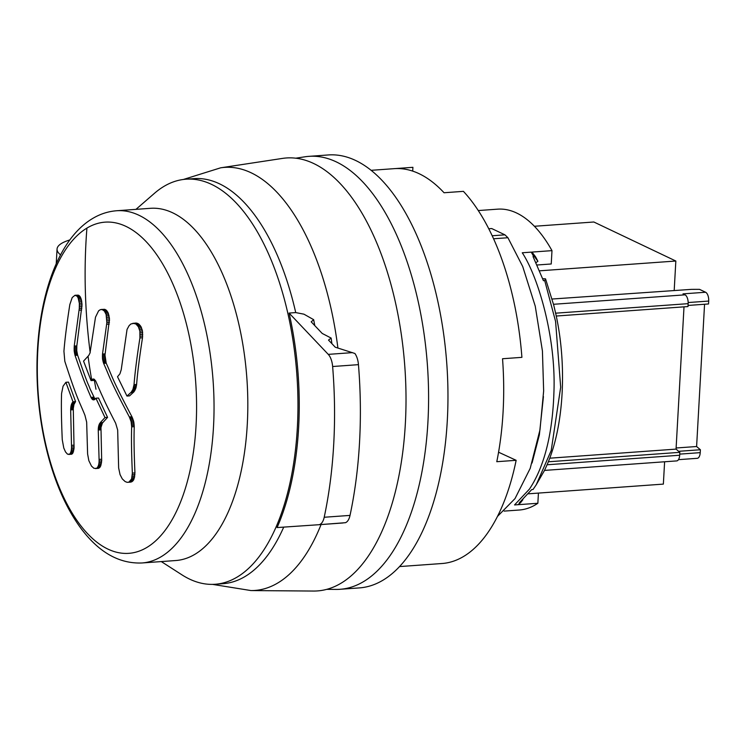 <?xml version="1.0" encoding="UTF-8"?>
<svg xmlns="http://www.w3.org/2000/svg" width="746" height="746" viewBox="0 0 746 746"><rect width="100%" height="100%" fill="white"/><g stroke="black" fill="none" stroke-linecap="round" stroke-linejoin="round"><path stroke-width="1.12" d="M688.166 302.54L708.7 301.067A7.357 3.497 85.9 0 0 705.595 292.245L699.487 289.345L691.505 289.364L552.115 299.025M519.263 502.823L531.739 489.581L533.036 489.488L536.225 484.797L551.219 450.463L560.675 387.211L555.593 321.507L544.711 280.589L543.424 280.683L533.026 256.549L533.716 256.503L531.236 252.129L522.265 252.773C538.155 276.85 556.106 337.388 553.933 392.135C552.171 447.376 538.556 475.538 529.39 489.171L514.544 504.939L517.845 504.706L520.549 502.729L519.263 502.823M536.02 262.62L537.903 261.324L534.322 256.456A150.823 71.737 -94.1 0 0 531.973 252.083L535.563 256.801A146.403 69.63 -94.1 0 1 537.903 261.324M531.973 252.083L551.984 250.637A150.823 71.737 -94.1 0 0 516.642 213.02A150.823 71.737 -94.1 0 0 497.629 209.16L478.27 210.559M556.246 316.034L687.98 306.559L688.138 303.659A7.357 3.497 -94.1 0 0 685.033 294.838L683 293.868L705.595 292.245M520.549 502.729L522.834 499.764M295.752 158.199L305.03 156.781A217.03 103.228 85.9 0 1 308.919 156.352A217.03 103.228 85.9 0 1 420.93 314.915A217.03 103.228 85.9 0 1 340.045 589.293A217.03 103.228 85.9 0 1 336.148 589.415L326.757 589.349M488.751 228.752L491.717 228.546L504.939 234.841L507.923 237.732L522.722 266.536L535.255 306.196L542.426 350.993L543.648 390.969L539.983 429.836L530.201 468.376L515.02 498.598L497.507 516.372M542.706 278.687L545.54 278.855L553.756 305.198L555.779 313.842C567.249 365.242 563.855 425.985 547.377 464.087L544.515 470.409L536.225 484.797M534.322 256.456L533.716 256.503M544.711 280.589L545.54 278.855M708.7 301.067L708.541 303.967L688.045 305.44M704.56 304.256L696.605 446.518L700.391 449.745L678.627 451.311M679.727 454.118L700.224 452.645L700.391 449.745M700.224 452.645A7.357 3.497 85.9 0 1 697.249 458.314L678.45 459.667M532.047 463.005L539.367 434.843L543.433 396.555M504.193 511.103L519.263 510.022A150.823 71.737 -94.1 0 0 537.857 503.27L517.845 504.706M676.109 447.992L696.605 446.518M340.045 589.293L359.413 587.904A217.03 103.228 -94.1 0 0 446.807 364.029A217.03 103.228 -94.1 0 0 328.277 154.954L308.919 156.352M314.784 325.62L313.665 319.67L303.939 314.178L295.724 312.583L289.084 313.068A203.052 96.579 -94.1 0 1 277.092 527.562L318.738 524.727A14.715 6.994 85.9 0 1 318.738 524.727L343.057 522.974M295.724 312.583A203.052 96.579 -94.1 0 0 219.511 183.824A203.052 96.579 -94.1 0 0 193.913 178.63L185.987 179.208A203.052 96.579 85.9 0 1 211.584 184.393A203.052 96.579 -94.1 0 1 297.067 377.551A203.052 96.579 -94.1 0 1 237.275 577.003A203.052 96.579 -94.1 0 1 215.109 584.267A203.052 96.579 -94.1 0 1 189.512 579.073A203.052 96.579 85.9 0 1 181.94 574.84L161.295 561.579M215.109 584.267L223.035 583.689A203.052 96.579 -94.1 0 0 283.722 527.114M313.665 319.67L311.194 321.834L322.207 333.443L331.14 338.078L328.51 340.092L335.262 347.207L354.891 353.483A14.715 6.994 85.9 0 1 358.453 364.654A276.626 131.566 85.9 0 1 350.023 515.402A14.715 6.994 85.9 0 1 345.426 522.694L318.766 524.727M318.747 524.727A14.715 6.994 85.9 0 0 324.202 517.258A276.626 131.566 85.9 0 0 332.632 366.519A14.715 6.994 85.9 0 0 328.259 354.369L289.084 313.068M195.042 554.222A176.569 83.981 85.9 0 1 175.776 560.535L141.992 562.969A176.569 83.981 -94.1 0 0 161.267 556.656A176.569 83.981 -94.1 0 0 213.263 383.22A176.569 83.981 -94.1 0 0 138.924 215.249A176.569 83.981 -94.1 0 0 116.665 210.745L150.45 208.311A176.569 83.981 85.9 0 1 172.708 212.824A176.569 83.981 85.9 0 1 247.038 380.786A176.569 83.981 85.9 0 1 195.042 554.222M135.968 209.356L154.506 193.27A203.052 96.579 85.9 0 1 163.822 186.463A203.052 96.579 85.9 0 1 185.987 179.208M101.13 309.469L104.571 309.301L100.262 309.693L98.603 310.849L95.507 317.162L90.024 352.998L88.755 355.45L83.552 361.111L91.04 380.609L93.614 380.423L94.266 379.751A588.557 503.317 59 0 0 95.982 389.253M93.334 399.893L91.301 398.038L87.478 389.039C85.184 382.558 87.105 390.261 75.048 355.394L74.18 350.956L74.236 346.069L79.281 308.48L79.365 303.37L78.106 297.831L76.997 296.115L74.982 295.285L72.213 297.542L69.826 304.573C66.767 324.305 64.799 339.878 63.932 351.291L64.818 361.297C77.845 401.357 79.207 400.928 84.941 415.289L86.657 422.124L87.608 453.988L88.849 460.683L91.506 466.129L93.949 468.311L98.118 468.423L100.132 467.08L101.689 460.879L100.971 427.523L102.435 423.019L107.573 417.368L98.509 398.019L95.926 398.205L94.08 399.837M95.04 399.287L90.061 388.853C87.767 382.372 89.688 390.083 77.631 355.208L76.763 350.769L76.819 345.883L82.023 304.853L81.501 300.134L80.167 296.684L78.265 295.136L74.982 295.285M75.57 401.6L68.473 382.111L65.89 382.297L63.065 386.223L61.573 393.496C61.163 404.873 61.396 420.296 62.263 439.748L63.783 448.029L65.517 451.936L67.485 454.155L71.346 454.286L72.465 453.643L74.059 448.327L73.285 408.528L73.975 404.435L75.57 401.6L72.987 401.786L65.89 382.297M104.571 309.301L106.202 310.084L108.198 312.919L109.503 318.943L104.981 355.087L106.212 363.181C112.711 377.513 111.089 377.336 131.949 416.781L133.702 421.471L134.252 426.675C133.842 438.051 134.075 453.475 134.942 472.927L133.665 479.874L132.303 481.468L130.606 482.149L127.081 482.317L125.132 481.562L122.297 478.913L120.059 474.624L118.642 467.938L117.672 430.032L115.658 423.224C103.302 399.194 103.862 399.101 101.559 394.41L95.609 380.852L94.033 379.155L92.756 379.089L93.642 379.024M135.567 323.055L138.532 323.82L140.975 326.627L142.458 330.963L142.505 337.751C139.446 357.483 137.478 373.056 136.611 384.47L135.903 388.116L133.944 391.827L129.543 395.874L126.96 396.051L117.514 376.739L119.91 373.849L121.234 369.699L127.044 329.424L129.151 325.573L130.979 323.941L135.567 323.055M92.905 399.744L94.509 399.632M92.467 399.474L94.91 399.296M92.056 399.101L94.63 398.914M91.665 398.616L94.248 398.429M91.301 398.038L93.884 397.851M90.975 397.366L93.558 397.18M75.048 355.394L77.631 355.208M74.749 354.378L77.332 354.191M74.507 353.287L77.09 353.1M74.32 352.14L76.894 351.953M74.18 350.956L76.763 350.769M74.106 349.734L76.689 349.548M74.087 348.503L76.67 348.317M74.143 347.282L76.726 347.095M74.236 346.069L76.819 345.883M79.057 310.187L81.64 310M79.281 308.48L81.864 308.294M79.412 306.755L81.995 306.569M79.44 305.039L82.023 304.853M79.365 303.37L81.948 303.193M79.188 301.785L81.771 301.598M78.917 300.321L81.501 300.134M78.554 298.987L81.137 298.801M78.106 297.831L80.689 297.645M77.584 296.871L80.167 296.684M76.997 296.115L79.58 295.938M76.362 295.603L78.945 295.416M75.682 295.323L78.265 295.136M95.535 468.609L98.854 468.208M96.271 468.395L99.535 467.761M96.952 467.947L97.549 467.266L100.132 467.08M97.549 467.266L98.071 466.371L100.654 466.185M98.071 466.371L98.491 465.28L101.074 465.094M98.491 465.28L98.808 464.012L101.391 463.825M98.808 464.012L99.013 462.595L101.596 462.417M99.013 462.595L99.106 461.065L101.689 460.879M99.106 461.065L99.078 459.443L101.661 459.256M99.078 459.443L98.258 430.013L100.841 429.827M98.258 430.013L98.285 428.838L100.869 428.652M98.285 428.838L98.388 427.71L100.971 427.523M98.388 427.71L98.556 426.637L101.139 426.451M98.556 426.637L98.789 425.64L101.372 425.453M98.789 425.64L99.087 424.735L101.661 424.549M99.087 424.735L99.442 423.915L102.025 423.728M99.442 423.915L99.852 423.206L102.435 423.019M99.852 423.206L102.901 422.423M107.573 417.368L104.99 417.555L100.318 422.609M92.756 379.089L91.972 379.639L94.509 379.462M91.972 379.639L91.04 380.609M68.763 454.473L71.933 454.09M69.35 454.267L72.465 453.643M69.882 453.829L70.357 453.158L72.94 452.971M70.357 453.158L70.758 452.272L73.341 452.085M70.758 452.272L71.084 451.19L73.668 451.004M71.084 451.19L71.327 449.931L73.91 449.745M71.327 449.931L71.476 448.514L74.059 448.327M71.476 448.514L71.532 446.985L74.115 446.798M71.532 446.985L71.495 445.362L74.078 445.175M71.495 445.362L70.665 409.89L73.248 409.703M70.665 409.89L70.702 408.715L73.285 408.528M70.702 408.715L70.795 407.586L73.378 407.4M70.795 407.586L70.945 406.523L73.518 406.337M70.945 406.523L71.14 405.526L73.723 405.339M71.14 405.526L71.392 404.621L73.975 404.435M71.392 404.621L71.7 403.8L74.283 403.623M71.7 403.8L72.045 403.101L74.628 402.915M72.045 403.101L72.427 402.514L75.01 402.327M72.427 402.514L72.987 401.786M92.345 379.304L94.08 379.182M105.093 353.874L102.51 354.052L102.519 358.947L103.629 363.367C110.119 377.69 108.515 377.532 129.366 416.958L131.119 421.658L131.669 426.861C131.259 438.238 131.492 453.652 132.359 473.113L131.594 478.96L128.909 482.112L131.492 481.925M128.909 482.112L128.023 482.336M129.72 481.646L132.303 481.468M130.457 480.965L133.04 480.778M131.082 480.06L133.665 479.874M131.594 478.96L134.177 478.773M131.995 477.692L134.569 477.505M132.247 476.274L134.83 476.088M132.378 474.736L134.951 474.549M132.359 473.113L134.942 472.927M131.669 426.861L134.252 426.675M131.65 425.565L134.233 425.379M131.557 424.26L134.14 424.073M131.38 422.954L133.963 422.768M131.119 421.658L133.702 421.471M130.783 420.399L133.366 420.212M130.382 419.187L132.965 419M129.907 418.04L132.49 417.853M129.366 416.958L131.949 416.781M103.629 363.367L106.212 363.181M103.256 362.351L105.839 362.174M102.948 361.269L105.531 361.083M102.696 360.131L105.279 359.945M102.519 358.947L105.102 358.761M102.407 357.726L104.99 357.548M102.37 356.495L104.953 356.318M102.407 355.273L104.981 355.087M102.51 354.052L106.641 324.268L109.224 324.081M101.988 309.487L104.356 311.007L106.109 314.42L106.855 322.561L109.438 322.375M106.855 322.561L106.641 324.268M106.948 320.836L109.531 320.649M106.92 319.129L109.503 318.943M106.762 317.46L109.345 317.283M106.492 315.884L109.075 315.698M106.109 314.42L108.692 314.234M105.615 313.106L108.198 312.919M105.027 311.959L107.611 311.772M104.356 311.007L106.939 310.821M103.619 310.271L106.202 310.084M102.817 309.758L105.4 309.571M104.99 417.555L95.926 398.205M126.96 396.051L130.727 392.666L133.31 392.48M132.984 323.242L135.949 324.006L138.392 326.804L139.875 331.149L139.922 337.938C136.863 357.67 134.895 373.242 134.028 384.656L132.928 389.375L131.361 392.014L133.944 391.827M131.361 392.014L130.727 392.666M131.939 391.249L134.522 391.063M132.471 390.363L135.054 390.177M132.928 389.375L135.511 389.188M133.32 388.293L135.903 388.116M133.637 387.146L136.22 386.96M133.87 385.924L136.453 385.738M134.028 384.656L136.611 384.47M139.922 337.938L142.505 337.751M140.127 336.232L142.71 336.045M140.183 334.506L142.766 334.32M140.099 332.8L142.682 332.613M139.875 331.149L142.458 330.963M139.511 329.573L142.085 329.387M139.008 328.119L141.591 327.932M138.392 326.804L140.975 326.627M137.665 325.676L140.248 325.489M136.844 324.734L139.427 324.547M135.949 324.006L138.532 323.82M134.989 323.503L137.572 323.316M134 323.251L136.574 323.065M69.872 239.923A80.932 18.547 3.2 0 0 57.06 249.043A80.932 18.547 3.2 0 0 60.566 254.89M371.079 170.321L394.149 168.661A198.641 94.481 85.9 0 1 419.187 173.734A198.641 94.481 85.9 0 1 444.047 192.748L463.415 191.349A198.641 94.481 85.9 0 1 521.902 357.353L502.534 358.742A198.641 94.481 85.9 0 1 496.78 461.709L516.148 460.31L498.57 452.216M516.148 460.31A198.641 94.481 85.9 0 1 442.611 563.472L423.243 564.871A198.641 94.481 85.9 0 1 422.646 564.918L399.576 566.568M394.755 168.624L412.911 167.318L412.697 171.114M528.457 493.805L663.362 484.107L664.611 461.774M674.188 290.558L675.839 261.025L593.844 222L534.397 226.271M539.628 270.817L675.839 261.025M337.901 348.046A212.069 100.869 85.9 0 0 220.63 167.822L282.445 158.413A217.03 103.228 85.9 0 1 389.412 278.92A217.03 103.228 85.9 0 1 387.034 518.787A217.03 103.228 85.9 0 1 313.553 591.046L251.029 590.571L212.535 584.379M538.425 493.087L537.857 503.27M684.007 306.848L676.053 449.111L679.83 452.337L679.671 455.237L547.023 464.777M544.515 470.409L676.687 460.907A7.357 3.497 -94.1 0 0 679.671 455.237M537.111 264.998L551.238 263.981L551.984 250.637M549.718 458.193L676.053 449.111M548.329 461.793L679.83 452.337M553.523 304.293L685.033 294.838M493.563 238.767L507.923 237.732M492.173 235.755L504.939 234.841M328.259 354.369L352.541 352.625M324.202 517.258L350.023 515.402M332.632 366.519L358.453 364.654M86.918 228.099A166.004 78.955 -94.1 0 0 43.175 432.037A166.004 78.955 -94.1 0 0 146.971 547.387A166.004 78.955 -94.1 0 0 190.715 343.449A166.004 78.955 -94.1 0 0 86.918 228.099A588.557 503.317 59 0 0 90.173 352.56M88.056 356.262A588.557 503.317 59 0 0 91.683 379.938M321.06 524.559A212.069 100.869 85.9 0 1 251.029 590.571M688.138 303.659L555.5 313.199M331.886 343.645L331.14 338.078M116.665 210.745C108.123 211.407 100.067 214.018 92.485 218.587C52.323 242.413 32.33 316.537 37.869 393.384C39.529 416.259 43.249 438.135 49.031 459.023C56.696 486.551 67.205 509.49 80.559 527.851C98.593 552.208 119.071 563.911 141.992 562.969M56.23 263.804L57.06 249.043M220.63 167.822L183.413 179.46"/></g></svg>
